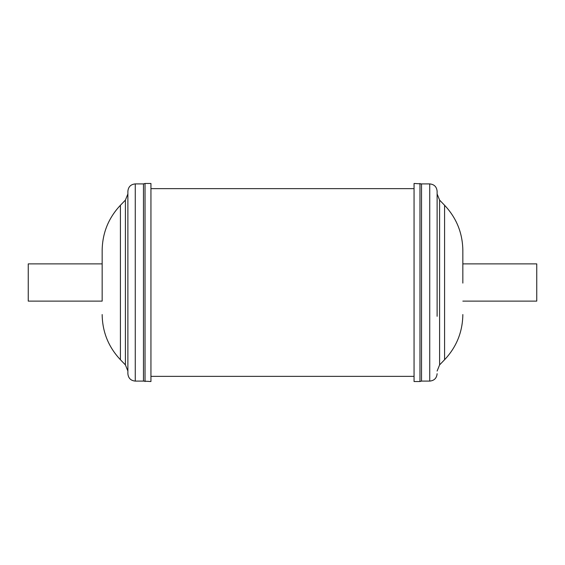 <?xml version="1.0" encoding="UTF-8"?>
<svg xmlns="http://www.w3.org/2000/svg" width="565" height="565" viewBox="0 0 565 565"><rect width="100%" height="100%" fill="white"/><g stroke="black" fill="none" stroke-linecap="round" stroke-linejoin="round"><path stroke-width="0.85" d="M462.841 283.093L462.841 250.45L462.841 263.876L536.75 263.876L536.75 301.124L462.841 301.124M437.119 247.675L437.119 191.295C436.681 186.803 434.217 184.338 429.732 183.907L429.732 381.093L421.532 381.093L421.532 183.907L414.06 183.463L414.06 381.537L419.972 381.537L419.972 183.463M437.119 316.308L437.119 193.957L439.605 200.116L439.605 364.884L437.119 371.043M102.159 263.876L28.25 263.876L28.25 301.124L102.159 301.124L102.159 282.154M135.268 183.907C130.783 184.345 128.319 186.803 127.881 191.295L127.881 373.705C128.319 378.197 130.783 380.655 135.268 381.093L135.268 183.907L143.468 183.907L143.468 381.093L150.94 381.537L150.94 183.463L145.028 183.463L145.028 381.537M127.881 329.861L127.881 235.139M102.159 314.55C102.399 331.973 108.487 347.03 120.416 359.728L120.416 205.272C108.487 217.97 102.399 233.027 102.159 250.45L102.159 301.124M439.605 364.884L444.584 359.728L444.584 205.272C456.513 217.97 462.601 233.027 462.841 250.45M120.416 205.272L125.395 200.116L125.395 364.884L127.881 371.043M429.732 381.093C434.217 380.662 436.681 378.197 437.119 373.705M444.584 359.728C456.513 347.03 462.601 331.973 462.841 314.55M421.532 381.093L419.972 381.537M143.468 183.907L145.028 183.463M414.06 188.632L150.94 188.632M414.06 376.368L150.94 376.368M120.416 359.728L125.395 364.884M125.395 200.116L127.881 193.957M135.268 381.093L143.468 381.093M444.584 205.272L439.605 200.116M429.732 183.907L421.532 183.907"/></g></svg>
